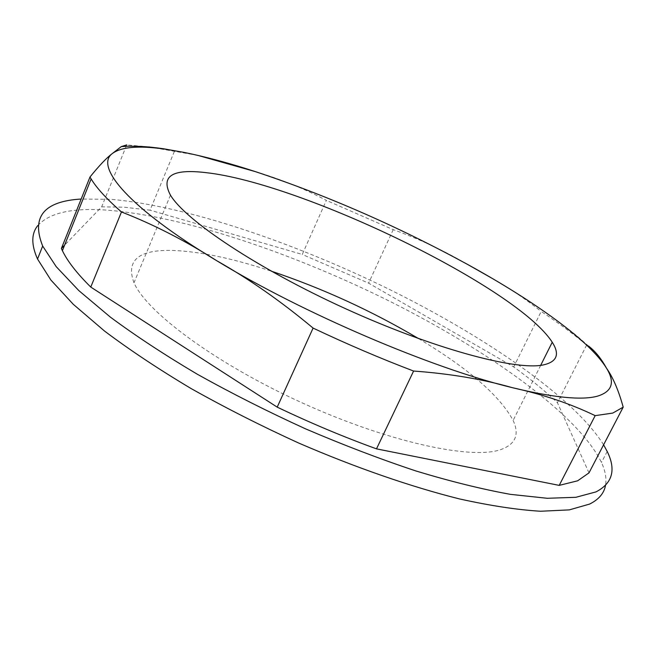 <?xml version="1.0" encoding="UTF-8"?>
<svg xmlns="http://www.w3.org/2000/svg" width="656" height="656" viewBox="0 0 656 656"><rect width="100%" height="100%" fill="white"/><g stroke="black" fill="none" stroke-linecap="round" stroke-linejoin="round"><path stroke-width="0.49" stroke-dasharray="3.28 2.46" d="M197.702 155.341L150.511 147.174M174.373 151.429L150.06 210.182L124.271 207.214L101.672 206.837L64.608 245.147M148.904 146.944L126.731 144.902L101.672 206.837M255.438 171.642C280.784 179.162 304.425 188.739 326.352 200.375L302.26 254.446L150.06 210.182M603.602 444.801C573.787 397.208 485.735 337.053 390.008 289.706C293.798 242.466 186.46 205.902 111.249 199.358L81.172 199.039M588.998 472.869L557.42 402.686C545.021 390.96 530.45 379.037 513.705 366.925L368.606 283.146L302.26 254.446M467.679 264.483C443.431 250.354 418.618 238.743 393.239 229.649L326.352 200.375M477.412 269.895C514.55 290.526 547.563 312.379 576.435 335.478L588.53 346.056L586.653 345.056C573.623 334.175 558.469 322.973 541.192 311.452L513.705 366.925M493.788 279.308C509.95 288.46 525.751 299.177 541.192 311.452M418.561 338.594C468.22 368.352 499.741 395.634 513.115 420.447C519.732 434.657 515.493 444.424 500.405 449.729C470.68 459.848 387.819 441.931 301.785 402.694C215.717 363.555 146.813 312.322 133.98 282.769C125.657 260.235 138.695 249.469 173.102 250.453C200.105 251.527 232.79 258.407 271.141 271.1M393.239 229.649L368.606 283.146M37.827 225.525C49.528 212.765 72.545 207.632 106.879 210.133C184.172 216.004 294.782 253.741 392.591 302.703C489.827 351.739 578.034 414.518 601.47 462.464C605.373 470.959 606.718 478.618 605.504 485.432M586.653 345.056L557.42 402.686M540.683 365.351L513.115 420.447M170.462 195.168L133.98 282.769M607.202 451.484L601.47 462.464"/><path stroke-width="0.98" d="M150.511 147.174L148.904 146.944M197.702 155.341L255.438 171.642C229.42 163.172 205.615 156.751 184.033 152.397L164.631 149.084C138.605 145.386 121.13 146.903 112.201 153.635L121.311 146.591L126.731 144.902M64.608 245.147L61.385 248.476L89.987 177.013C99.105 165.722 106.51 157.924 112.201 153.635C94.53 166.722 128.945 207.952 216.8 260.76C302.875 313.248 431.804 368.254 512.41 387.688C553.41 397.634 581.741 400.463 597.386 396.183C612.228 391.648 615.262 382.317 606.505 368.188C589.711 340.726 534.451 301.317 468.86 265.131L467.679 264.483C397.79 226.353 327.041 195.406 255.438 171.642M542.824 365.031C556.936 362.055 560.076 354.461 552.245 342.252C516.953 287.016 301.571 183.09 205.877 172.635C172.233 168.6 160.425 176.111 170.462 195.168C185.5 220.359 257.357 268.525 344.974 308.435C432.566 348.418 514.985 370.615 542.824 365.031M81.172 199.039C43.903 201.236 31.07 216.906 42.673 246.049L56.227 266.68L78.81 290.583L110.356 317.11C135.62 335.831 164.615 354.871 197.325 374.24C231.707 393.42 267.722 411.599 305.376 428.77C343.227 444.989 380.111 459.061 416.019 471C450.639 481.463 482.103 489.245 510.434 494.353L547.227 498.281L575.853 497.305L596.017 491.885C612.532 483.259 616.263 469.794 607.202 451.484L603.602 444.801M376.503 448.86L559.207 485.383L577.649 480.799L588.998 472.869L623.2 407.138L612.786 413.075L595.172 415.642C570.302 403.686 542.709 394.363 512.41 387.688C482.947 379.242 450.008 373.69 413.6 371.042L376.503 448.86C343.555 436.912 310.46 423.005 277.209 407.138L90.766 287.074C76.891 273.314 67.437 261.178 62.394 250.666L61.385 248.476M89.987 177.013L91.127 178.94C96.776 188.231 106.887 199.235 121.467 211.954L90.766 287.074M413.6 371.042C380.398 358.406 346.893 344.088 313.092 328.082C281.104 301.366 249.001 278.931 216.8 260.76C185.361 240.736 153.578 224.467 121.467 211.954M588.53 346.056L588.539 346.056C595.164 351.108 601.15 358.488 606.505 368.188C613.016 377.43 618.583 390.41 623.2 407.138M467.679 264.483L493.788 279.308M271.141 271.1C322.654 288.41 371.788 310.911 418.561 338.594M605.504 485.432C604.094 493.255 598.805 499.462 589.646 504.062L569.31 509.884L540.56 511.245C517.338 509.843 490.303 505.735 459.446 498.921C410.902 486.752 355.363 467.556 298.775 443.079C261.227 425.957 225.328 407.778 191.093 388.549C158.514 369.115 129.675 349.951 104.566 331.075L73.242 304.269L50.881 280.03L37.531 259.022C31.152 244.713 31.25 233.544 37.827 225.525M595.172 415.642L559.207 485.383M313.092 328.082L277.209 407.138M121.311 146.591C133.553 145.673 147.715 146.411 163.803 148.814L184.033 152.397M552.245 342.252L540.683 365.351M42.673 246.049L37.531 259.022M91.127 178.94L62.394 250.666"/></g></svg>
